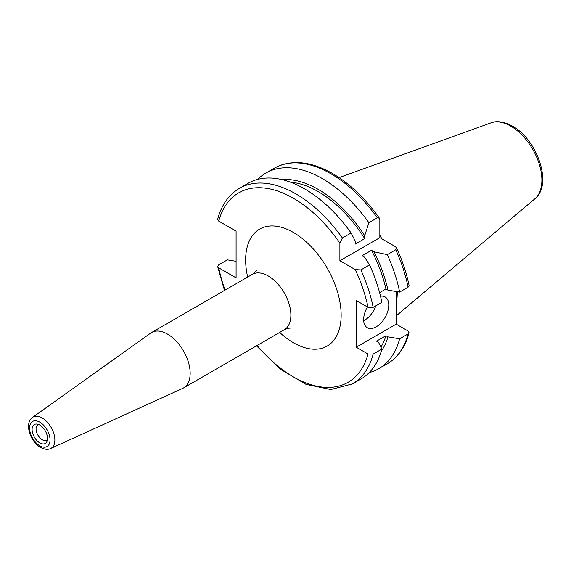 <?xml version="1.0" encoding="UTF-8"?>
<svg xmlns="http://www.w3.org/2000/svg" width="571" height="571" viewBox="0 0 571 571"><rect width="100%" height="100%" fill="white"/><g stroke="black" fill="none" stroke-linecap="round" stroke-linejoin="round"><path stroke-width="0.86" d="M39.813 442.896A10.92 6.302 60 0 1 32.219 431.212A10.92 6.302 60 0 1 37.058 424.06A10.92 6.302 60 0 1 39.813 425.067A10.92 6.302 60 0 1 47.029 441.326A10.92 6.302 60 0 1 39.813 442.896M47.457 439.656A8.865 5.118 60 0 1 46.765 440.212A8.865 5.118 60 0 1 42.325 439.77A8.865 5.118 60 0 1 36.537 431.954A8.865 5.118 60 0 1 37.893 424.853A8.865 5.118 60 0 1 38.721 424.524M167.546 334.114A31.99 18.472 60 0 1 188.444 362.307A31.99 18.472 60 0 1 183.541 387.937A31.99 18.472 60 0 1 182.627 388.408L50.626 448.52A18.029 10.406 60 0 0 54.038 434.267A18.029 10.406 60 0 0 42.133 417.922A18.029 10.406 60 0 0 32.626 417.344L150.687 333.086A31.99 18.472 60 0 1 151.558 332.529A31.99 18.472 60 0 1 167.546 334.114M367.446 306.97A17.772 10.264 120 0 0 363.641 319.567A17.772 10.264 120 0 0 367.324 327.704A17.772 10.264 120 0 0 381.014 322.943A17.772 10.264 120 0 0 388.772 305.064A17.772 10.264 120 0 0 385.09 296.927A17.772 10.264 120 0 0 380.5 296.199M379.851 235.281A78.991 45.609 60 0 1 381.913 238.849M397.252 291.688A78.991 45.609 60 0 1 396.188 304.043M236.094 261.297L227.365 259.862L218.657 264.887L217.665 266.557L218.743 267.835L236.094 277.856L236.094 231.134L218.743 221.113L217.679 219.285C221.469 205.025 228.721 194.704 239.442 188.323A112.937 65.201 60 0 1 295.914 193.912A112.937 65.201 60 0 1 342.407 238L351.108 232.975A112.937 65.201 60 0 0 304.614 188.887A112.937 65.201 60 0 0 248.149 183.291L239.442 188.323M292.238 182.856L295.007 183.862M290.403 182.156A99.961 57.714 60 0 1 318.218 191.628A99.961 57.714 60 0 1 364.712 238.614L355.283 244.053L355.283 241.112L351.108 232.975M282.131 179.637A102.709 59.298 60 0 1 318.218 189.386A102.709 59.298 60 0 1 364.712 235.666L364.712 238.614M257.742 179.38A112.937 65.201 60 0 1 265.922 173.034A112.937 65.201 60 0 1 322.394 178.623A112.937 65.201 60 0 1 368.887 222.711L377.338 217.829L379.38 218.143L379.851 219.978L379.851 237.664L395.168 246.501L396.517 247.828C402.341 260.412 406.531 272.981 409.086 285.521L408.094 287.199L399.643 292.074A112.937 65.201 60 0 0 387.316 254.637L395.767 249.755L396.517 247.828M342.407 238L339.895 243.046L339.895 260.733L355.205 269.576A109.382 63.153 60 0 1 368.045 307.312L356.225 300.489L356.225 347.211L396.188 324.142L408.008 330.966L409.072 332.8L408.094 333.921L399.643 338.796L387.966 336.876L385.939 335.712A99.961 57.714 60 0 1 380.914 347.125M385.939 335.712L376.517 341.151L378.544 342.322L381.871 349.059A112.937 65.201 60 0 1 361.086 378.901L352.378 383.933A112.937 65.201 60 0 0 373.163 354.084L368.045 354.034A109.382 63.153 60 0 1 257.093 345.476M396.188 324.142L396.188 291.51M399.643 338.796A112.937 65.201 60 0 1 378.858 368.645A112.937 65.201 60 0 1 369.266 372.556M368.887 222.711L364.712 235.666M387.966 336.876A102.709 59.298 60 0 1 381.242 351.301M381.871 349.059L373.163 354.084M356.225 347.211L368.045 354.034M355.205 269.576L360.836 269.926L369.544 264.894L364.584 257.214L362.028 255.737L371.457 250.298L374.005 251.768L387.316 254.637M374.005 251.768A102.709 59.298 60 0 1 387.966 290.154L399.643 292.074M371.457 250.298A99.961 57.714 60 0 1 385.939 288.99L387.966 290.154M379.594 292.652L385.939 288.99M369.544 264.894A112.937 65.201 60 0 1 381.871 302.337L373.163 307.362L368.045 307.312M339.895 260.733L379.851 237.664M363.677 320.666A17.772 10.264 120 0 0 375.818 305.828M151.558 332.529L252.275 274.387A31.99 18.472 60 0 1 268.263 275.964A31.99 18.472 60 0 1 289.162 304.157A31.99 18.472 60 0 1 284.258 329.788C287.256 328.446 289.204 327.925 290.111 328.218M247.664 277.042A67.528 38.992 60 0 1 293.394 232.44A67.528 38.992 60 0 1 341.151 315.142A67.528 38.992 60 0 1 293.394 342.714A67.528 38.992 60 0 1 279.654 332.443M39.813 422.155A14.489 8.365 60 0 1 50.055 439.891A14.489 8.365 60 0 1 39.813 445.808A14.489 8.365 60 0 1 29.571 428.064A14.489 8.365 60 0 1 39.813 422.155M534.913 198.758C553.092 184.647 537.154 139.438 512.423 126.127C501.345 120.117 494.072 121.53 491.074 122.829A44.074 25.445 60 0 1 510.724 126.12A44.074 25.445 60 0 1 538.86 162.878A44.074 25.445 60 0 1 534.913 198.758L396.188 315.906M218.743 221.113A109.382 63.153 60 0 1 293.394 198.265A109.382 63.153 60 0 1 339.895 243.046M265.922 173.034L274.38 168.152A112.937 65.201 60 0 1 330.845 173.748A112.937 65.201 60 0 1 377.338 217.829M408.094 333.921A112.937 65.201 60 0 1 387.309 363.763C398.037 357.382 405.289 347.061 409.072 332.8M225.102 290.068A109.382 63.153 60 0 1 218.743 267.835M395.767 249.755A112.937 65.201 60 0 1 408.094 287.199M360.836 269.926A112.937 65.201 60 0 1 373.163 307.362M252.275 274.387C254.93 272.46 256.358 271.032 256.557 270.104M183.541 387.937L284.258 329.788M32.626 417.344C24.025 423.09 30.163 441.797 40.548 447.436C44.624 449.527 47.985 449.884 50.626 448.52M274.38 168.152C291.117 159.245 310.538 161.051 332.622 173.57C349.902 183.712 365.49 198.572 379.38 218.143M378.858 368.645L387.309 363.763M217.665 266.557L224.489 290.425M256.479 345.826L280.447 369.244L306.006 384.347L330.795 389.529L352.378 383.933M491.074 122.829L339.088 177.61"/></g></svg>
